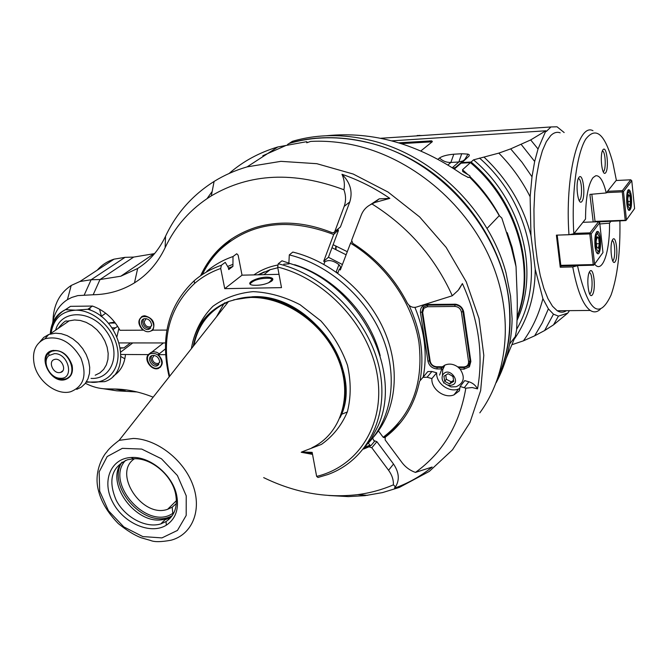 <?xml version="1.0" encoding="UTF-8"?>
<svg xmlns="http://www.w3.org/2000/svg" width="668" height="668" viewBox="0 0 668 668"><rect width="100%" height="100%" fill="white"/><g stroke="black" fill="none" stroke-linecap="round" stroke-linejoin="round"><path stroke-width="1" d="M63.485 310.921L70.474 306.336L92.485 306.053C104.2 310.294 113.36 318.369 119.981 330.276L142.919 330.184C137.55 324.222 137.533 319.513 142.852 316.056L144.722 315.755C152.872 318.06 155.586 322.853 152.88 330.142L166.9 330.084M374.222 440.68L376.886 441.682L393.51 464.026C399.364 472.76 399.823 480.659 394.897 487.749M424.414 375.608L427.821 371.575L431.912 371.475L436.68 372.802L431.887 378.581L427.086 377.228L422.969 377.328L419.554 381.311C414.586 405.033 403.163 423.654 385.286 437.173L385.135 439.911L402.002 462.582C405.518 467.216 410.002 470.489 415.438 472.418L432.146 467.041C420.84 476.175 408.307 483.215 394.554 488.149L395.164 486.479L393.402 484.843C393.577 479.799 391.966 474.94 388.576 470.272L371.809 447.76L369.045 446.775L363.551 449.071L370.982 445.564L374.372 441.515L372.652 438.125M436.68 372.802C435.803 383.173 449.088 393.001 458.599 388.968L459.809 388.434M415.438 472.418C442.767 452.754 459.559 424.673 465.821 388.191L460.118 386.488L464.719 380.618L468.869 381.77C472.76 382.964 475.641 385.336 477.52 388.885C483.69 354.633 478.647 319.529 462.398 283.574L459.1 289.202M370.005 204.942L379.165 198.855L389.845 198.371C374.614 188.017 358.666 179.984 341.983 174.273C350.299 182.506 352.904 191.724 349.798 201.92L340.404 226.986L334.651 231.879M347.293 251.702L333.132 244.697M442.901 368.978L436.947 368.928C432.138 368.427 429.148 365.855 427.963 361.204L420.431 312.44C420.164 307.672 422.393 305.017 427.111 304.483L455.634 304.216C460.052 305.109 462.749 307.714 463.726 312.031L470.856 361.471L469.387 366.841L463.993 369.162L460.152 369.128C465.329 377.253 464.018 383.115 456.227 386.722L450.983 386.914L447.518 385.002L449.806 385.403C463.717 384.609 448.629 364.169 442.458 375.458C441.306 379.691 442.993 382.873 447.518 385.002M165.581 354.683L158.232 354.65L165.372 348.955M158.232 354.65C163.501 360.469 163.577 365.07 158.441 368.444C151.761 371.141 143.453 359.793 148.313 354.599L149.398 353.748L148.446 355.393M158.107 367.951L160.671 367.033M148.313 354.599L125.467 354.499C124.507 364.361 120.365 371.617 113.051 376.251M200.592 275.759C211.572 251.97 229.967 235.854 255.769 227.404C279.884 220.273 305.334 222.026 332.121 232.673L333.582 232.756L334.768 231.629L344.179 206.395C346.074 201.11 345.991 195.565 343.936 189.762C294.062 171.15 249.865 173.179 211.33 195.866C190.739 208.733 175.342 226.001 165.138 247.661C157.848 262.883 147.628 274.615 134.477 282.856C122.019 290.513 108.249 294.479 93.169 294.763L77.805 295.607L71.802 297.419L67.426 299.648C58.817 305.218 53.774 313.634 52.313 324.915M85.395 383.29C92.284 386.856 99.198 388.718 106.137 388.876L114.921 389.018C127.396 389.252 140.146 391.974 153.156 397.176M263.685 477.62C294.655 492.692 326.009 498.361 357.747 494.621C370.231 492.984 382.113 489.727 393.402 484.843M312.532 454.374L301.218 452.278M92.485 306.053L87.859 309.251L75.601 310.177L65.656 309.693L70.474 306.336M86.172 382.213L104.709 381.653C133.149 372.878 121.2 318.853 87.859 309.251M76.711 389.377L81.404 387.064L85.22 383.507L87.959 378.873L89.487 373.379L89.704 367.3L88.602 360.929L86.222 354.591L82.69 348.604L78.181 343.277L72.912 338.885L67.167 335.637L61.231 333.708L55.402 333.173L48.714 334.501L43.737 337.415L39.938 341.782M34.327 364.895C31.772 352.103 35.312 343.402 44.956 338.776C59.293 335.461 71.267 341.891 80.903 358.065C87.266 375.182 83.842 386.413 70.624 391.749C56.914 395.665 38.093 381.67 34.327 364.895M72.077 365.212C73.397 372.418 71.284 377.153 65.74 379.416C50.776 385.01 36.072 354.858 51.812 350.658C61.272 349.464 68.027 354.316 72.077 365.212M114.671 322.143L109.636 322.894L108.625 323.596M118.887 328.305L116.958 336.605M120.524 348.178L123.972 347.844L120.465 347.836M117.635 326.276L113.117 329.575M120.992 351.894L132.765 342.934M130.435 342.926L123.972 347.844M125.467 354.499L121.117 354.483M161.798 362.423C160.328 355.51 156.562 352.587 150.492 353.656C143.378 356.52 150.083 370.122 157.581 368.093C160.27 367.367 161.673 365.479 161.798 362.423M159.31 353.789L156.688 352.286L153.949 351.744L151.277 352.295L149.398 353.748M159.702 361.922L157.139 365.839C151.569 367.993 146.259 357.196 152.079 355.543C156.27 355.159 158.809 357.288 159.702 361.922M151.669 355.702L150.801 358.44C151.703 363.066 154.241 365.187 158.425 364.795L158.859 364.619M159.685 362.373L158.241 363.45C154.926 363.759 152.914 362.089 152.204 358.424L154.049 355.376M141.791 316.515L140.43 318.527M149.657 331.487L153.122 330.142M153.782 325.667C152.337 318.719 148.58 315.772 142.509 316.816C135.278 319.646 141.791 333.516 149.407 331.545C152.204 330.81 153.657 328.856 153.782 325.667M343.936 189.762C344.913 184.527 344.262 179.358 341.983 174.273M389.845 198.371L374.74 202.521L372.018 203.974C366.907 206.17 363.325 209.877 361.254 215.088L351.644 240.296L352.787 243.311C376.368 258.274 394.512 278.139 407.229 302.913C409.426 306.52 412.415 307.931 416.206 307.138L452.294 295.765C434.901 257.255 408.14 226.661 372.018 203.974M462.398 283.574L458.131 290.388L452.294 295.765M465.821 388.191L472.201 387.54L477.52 388.885M97.252 270.156C101.761 264.962 107.364 261.297 114.053 259.159L125.041 257.347L133.692 257.088L153.999 253.706L120.799 276.218L137.666 268.469C149.64 260.879 158.934 250.133 165.547 236.247C176.252 213.401 192.442 195.131 214.094 181.437C224.206 175.191 235.211 170.332 247.102 166.875L280.894 161.347L316.841 163.693L353.18 174.031L388.058 192.05L419.613 216.925L446.157 247.402L466.281 281.879L479.006 318.502L483.807 355.368L480.651 390.605L469.955 422.552L452.478 449.84L429.299 471.399L399.314 487.44L382.505 492.592L364.811 495.673L348.312 496.608L328.798 495.497M120.799 276.218L100 279.541L91.132 279.742L79.893 281.52L71.192 285.47C59.502 293.252 53.423 305.092 52.964 320.982M153.999 253.706L154.684 253.481M124.858 358.783L121.092 356.67M103.365 388.726L116.725 390.813L137.023 391.957M229.082 173.488C242.977 161.364 259.234 152.529 277.83 146.968L306.562 141.699L306.737 142.777L310.603 141.424C325.024 140.664 339.686 141.942 354.608 145.257C410.703 157.79 464.11 201.602 489.201 256.57C514.226 311.605 509.3 372.569 479.808 412.857M207.055 198.605L212.173 191.465M306.562 141.699L307.597 142.468M441.815 368.97L439.569 375.099M443.585 382.989L443.819 382.488M89.086 309.685L89.069 308.416M89.971 307.789L89.971 310.027M460.118 386.488L459.4 390.797L453.964 394.88C444.395 398.921 431.01 389.01 431.887 378.581M151.678 325.182L149.006 329.24C143.336 331.37 138.167 320.356 144.088 318.736C148.271 318.377 150.801 320.531 151.678 325.182M143.72 318.878L142.735 321.834C143.62 326.485 146.15 328.623 150.325 328.247L150.718 328.097M151.644 325.809L150.158 326.894C146.843 327.195 144.847 325.5 144.146 321.817L146.183 318.611M436.947 368.928L437.173 367.358L443.477 367.408M458.557 367.534L464.218 367.584L468.836 365.588L470.088 360.987L462.957 311.589C462.122 307.898 459.818 305.668 456.027 304.9L427.695 305.167L423.337 307.055L421.967 311.989L429.474 360.745L427.963 361.204M440.73 368.961L442.433 366.782L436.095 366.707C432.897 366.139 430.935 364.31 430.192 361.221L422.677 312.415L423.829 308.307L427.453 306.737L454.825 306.428C458.365 306.729 460.561 308.608 461.413 312.048L468.569 361.455C468.702 364.82 467.074 366.649 463.667 366.957L457.772 366.907L460.152 369.128M457.772 366.907C453.405 363.91 449.088 363.325 444.813 365.154L442.433 366.782L443.769 366.799M436.613 366.74L437.173 367.358L436.555 367.325C432.73 366.64 430.367 364.444 429.474 360.745L430.192 361.221M444.688 381.294L449.581 383.891L453.722 381.411L452.962 376.326L448.061 373.729L443.928 376.226L444.688 381.294L446.324 379.282L451.201 381.862L453.564 380.359M449.581 383.891L451.201 381.862M446.324 379.282L445.798 375.099M372.953 437.74C395.74 412.381 401.117 370.69 384.835 332.021C368.519 293.394 331.695 261.547 292.826 252.061L289.302 254.892L288.893 262.749M169.647 376.251C161.122 338.275 169.43 307.338 194.588 283.449C202.17 276.919 210.879 271.926 220.724 268.478L224.749 288.668L281.495 287.632L277.663 267.041L278.264 263.768L281.954 260.804L300.249 266.908C363.96 291.782 402.904 374.89 377.554 427.002L371.333 438.651L363.484 448.963M192.593 342.534C196.217 328.372 202.997 316.29 212.908 306.295C224.415 297.986 237.808 293.102 253.089 291.632C268.937 292.367 284.601 296.734 300.074 304.725L320.857 320.89C332.848 334.276 341.724 349.08 347.494 365.304C351.126 381.678 351.076 397.193 347.36 411.847C341.599 425.366 332.973 436.221 321.458 444.395L301.685 451.969L312.156 452.353L316.632 476.384L317.985 477.486L327.871 474.522C366.966 460.477 389.861 416.54 379.349 368.302C369.037 320.097 325.65 275.325 278.264 263.768M380.192 355.71C370.231 314.954 334.601 277.095 294.63 264.695M368.168 443.235C392.083 418.302 398.429 376.159 382.33 336.714C366.214 297.302 328.815 264.57 289.302 254.892M220.724 268.478L221.359 265.271L225.25 262.357L228.347 267.693L228.723 269.563L232.923 266.365L233.007 256.545L236.731 253.756L238.134 255.176L242.033 275.174L279.024 274.331M224.64 302.821L224.248 303.322M223.805 303.907L216.424 316.908M224.749 288.668L242.033 275.174M271.742 281.061C266.532 284.259 260.303 285.645 253.038 285.203C242.409 283.791 259.969 275.634 269.697 277.395C273.037 278.022 273.721 279.241 271.742 281.061M316.632 476.384C358.29 466.489 385.469 424.222 377.286 375.199C369.379 326.226 325.926 279.082 277.663 267.041M191.374 348.688C195.248 325.884 207.631 310.161 228.548 301.519L238.342 298.746L250.65 297.46C285.603 296.684 324.498 324.222 338.659 360.394C353.071 396.533 340.63 434.233 311.864 447.785M176.678 495.305C179.191 508.874 175.742 518.836 166.34 525.182C150.659 535.085 123.505 523.261 112.725 502.244C101.478 481.369 110.571 458.298 131.229 457.496C149.899 456.052 172.653 474.898 176.678 495.305M175.584 493.827C177.922 506.402 174.732 515.654 166.015 521.566L160.788 523.912C145.883 528.547 125.083 517.424 116.232 500.307C107.815 480.442 111.556 466.924 127.463 459.768L133.458 458.782C150.784 457.455 171.851 474.906 175.584 493.827M122.094 462.114C103.323 483.248 138.769 528.705 166.056 518.669L172.194 515.713M170.674 517.65L164.896 519.821M121.401 463.049C107.398 486.371 142.568 526.902 168.503 517.366L171.217 516.347M174.081 512.44L172.803 513.316C147.62 531.219 104.317 482.847 125.475 460.444M176.335 503.547L172.202 507.204L167.643 509.292C142.267 518.593 112.207 473.086 134.468 458.757M233.007 256.545C223.17 259.944 214.428 264.87 206.779 271.308M232.556 264.503L227.638 266.457M228.448 268.169L232.923 266.365M221.359 265.271C211.105 268.795 202.045 273.955 194.179 280.752C168.202 305.56 159.869 337.591 169.179 376.852M272.845 279.575L269.855 278.272C260.228 278.038 253.623 279.917 250.049 283.908M258.516 274.798L270.131 269.68L277.796 267.768M323.888 264.336L324.807 261.873C328.556 259.51 333.265 260.436 338.952 264.645C340.839 266.699 340.93 268.277 339.21 269.371L337.766 273.179M324.807 261.873L323.696 261.297L328.422 257.272L342.4 264.528M378.439 430.902L383.181 437.281C411.73 415.354 423.654 383.749 418.953 342.475C412.874 303.564 386.271 264.762 350.541 243.185L340.329 269.955L339.21 269.371M323.696 261.297L333.691 234.51C288.493 217.342 250.809 222.227 220.64 249.172C213.117 256.445 207.063 264.82 202.479 274.314M304.867 452.086L312.34 453.355M364.895 447.351L369.872 445.155L368.319 443.076M333.691 234.51L338.309 230.001L338.4 230.627L328.422 257.272M334.543 233.107L333.666 232.731M229.324 240.422L220.398 247.92C212.257 255.794 205.836 264.937 201.126 275.35M302.671 452.002L312.424 453.789M369.872 445.155L370.982 445.564M350.541 243.185L351.568 241.616M337.858 272.928L336.179 271.959M218.92 250.867L231.445 238.944M337.407 229.617L338.309 230.001M400.499 422.619L384.292 437.699L383.181 437.281M420.197 379.608C424.422 355.326 420.706 330.56 409.033 305.293M414.92 307.397C424.756 331.353 427.503 354.633 423.161 377.253M344.93 391.966L345.498 391.632M45.883 364.987C48.63 373.37 53.883 378.171 61.64 379.382L65.489 378.923C78.749 375.575 69.514 349.999 55.193 350.7L52.046 351.159L48.814 352.946C45.733 355.844 44.756 359.86 45.883 364.987M109.452 323.078L108.909 323.922M54.467 353.631L48.998 355.551C41.458 361.304 49.691 378.197 60.011 378.247C74.749 379.716 68.879 353.147 54.467 353.631M59.085 372.644C52.455 372.919 48.171 361.087 54.358 359.518C61.08 357.046 67.61 370.573 60.613 372.427L59.085 372.644M517.132 316.799C535.786 267.876 516.665 201.552 470.431 162.641L461.062 163.167L454.465 169.012M545.848 130.778L530.693 139.929L510.678 148.872L498.821 153.122L473.52 159.861L471.107 162.032L461.747 162.558L461.864 163.126M517.107 317.726C536.746 268.686 517.867 201.344 471.107 162.032L470.715 162.883M438.058 159.209L439.511 157.99C442.408 156.036 447.176 154.784 453.806 154.216L461.738 153.74L468.001 154.124L469.312 154.876L469.07 156.07L461.337 163.151M456.712 167.025L453.163 168.169M391.832 140.856L545.873 130.786L538.032 148.989L534.667 161.464L521.249 144.497M420.898 150.91L432.371 141.658L431.762 140.856L431.904 141.825L401.384 143.628M431.762 140.856L398.796 142.827M530.693 139.929L538.032 148.989M498.821 153.122C511.621 166.123 522.059 180.669 530.133 196.743L530.968 235.545L535.218 269.246L542.892 298.646L548.386 308.866L553.471 314.169L558.423 316.123L567.758 313.117L569.478 310.645M564.168 132.565L557.029 126.786L550.933 126.962L546.282 131.496L545.89 130.786M530.133 196.743L531.995 176.811L534.667 161.464M548.386 308.866L542.282 322.861L534.65 335.829L544.629 330.535L553.513 324.865L567.758 313.117M553.471 314.169L544.629 330.535M558.423 316.123L553.513 324.865M512.498 344.521L523.411 340.847L534.65 335.829M514.619 338.634C528.171 318.619 535.043 295.498 535.218 269.246M530.968 235.545C523.244 205.535 507.655 179.45 484.208 157.289M542.892 298.646C538.909 314.286 532.421 328.355 523.411 340.847M335.971 249.465L336.171 246.1M380.76 138.268L417.542 135.838M422.376 135.504L417.191 135.512M416.08 135.921L550.933 126.962M417.575 135.821L419.621 135.353M335.795 246.116L335.595 249.289M453.697 168.511L456.019 167.635M326.468 135.746C372.752 131.053 417.926 143.87 461.972 174.198L468.326 177.488L470.255 177.17L469.796 175.734L462.732 171.526L462.515 169.756L470.431 162.641M487.005 228.481L499.23 215.664L501.81 218.035L511.321 247.377L516.038 266.724L516.948 290.313C517.491 302.036 517.374 315.221 516.606 329.858L515.287 336.555L509.667 343.953M498.094 377.428C508.757 353.506 512.298 327.161 508.724 298.396C502.177 249.465 471.75 200.3 428.672 170.064C385.486 139.954 332.555 130.452 289.586 143.152L292.367 141.332C316.882 134.134 342.859 133.775 370.322 140.272C432.313 154.625 489.343 210.086 505.993 272.803L510.552 296.158L512.122 318.861C511.671 342.3 506.369 363.551 496.224 382.605M262.808 155.736L286.146 145.39M287.516 144.505L289.119 143.453C313.409 136.33 339.169 135.913 366.398 142.217C442.233 158.708 508.072 237.507 509.659 313.175C510.511 335.921 506.803 356.921 498.512 376.167M346.116 254.792L331.996 247.711M376.819 200.801L379.165 198.855M510.678 148.872L522.05 162.332L531.995 176.811M566.464 310.67C563.466 312.649 560.385 312.674 557.229 310.762L552.494 306.236L547.969 298.696L543.827 288.325L540.237 275.45L537.348 260.512L535.285 244.071L534.133 226.753L533.949 209.251L534.742 192.25L536.479 176.435L539.068 162.407L542.408 150.684L546.349 141.649L550.733 135.587C553.822 132.573 556.978 131.654 560.202 132.823M572.743 266.941L560.243 267.225L561.212 265.973L577.862 265.588L572.743 266.941C577.235 290.755 583.089 305.251 590.295 310.445C593.752 312.682 597.083 312.29 600.298 309.259M592.975 130.711C578.321 122.469 564.819 176.619 568.969 234.735L556.394 235.144L560.243 267.225M568.969 234.735L573.829 233.775C571.349 194.263 576.659 153.757 585.744 139.136C595.94 125.968 604.999 133.951 612.923 163.076L616.364 180.201L606.243 192.943C603.388 181.053 599.897 175.317 595.772 175.734L593.042 177.613C588.124 184.535 585.619 198.338 585.535 219.029L573.829 233.775M579.098 177.179C583.164 172.436 585.894 196.809 581.853 201.544C577.803 206.662 574.956 181.805 579.098 177.179M603.12 149.582C606.769 145.323 609.233 168.561 605.609 172.803C601.977 177.396 599.413 153.715 603.12 149.582M606.519 192.601L622.267 191.883L622.835 191.232L622.401 190.622L607.546 191.307M622.401 190.622L630.701 179.801L616.113 180.51M623.495 191.541L631.769 180.694L634.6 208.566L626.434 219.914L623.495 191.541L622.835 191.232M630.701 179.801L631.769 180.694M631.444 197.035C631.92 205.552 631.118 210.028 629.039 210.47C625.774 209.268 625.908 187.683 629.156 189.846C630.216 190.572 630.976 192.968 631.444 197.035M598.837 221.876L625.874 220.565L625.215 220.265L622.267 191.883M625.874 220.565L626.434 219.914M577.57 265.981C587.882 311.238 599.062 320.89 611.103 294.939C617.474 276.694 620.405 252.086 619.912 221.1M610.777 221.434L609.5 223.154C610.059 251.744 602.26 274.398 594.645 264.085M612.756 239.436C616.247 234.51 618.61 256.813 615.144 261.714C611.663 266.958 609.208 244.246 612.756 239.436M589.777 271.392C593.668 265.914 596.282 289.261 592.424 294.722C588.55 300.55 585.828 276.761 589.777 271.392M561.212 265.973L560.811 265.338L593.259 264.57L593.977 264.879L593.635 265.213L577.862 265.588M591.18 233.858L599.697 222.711L602.97 252.521L594.578 264.177L591.18 233.858L557.229 235.119M593.977 264.879L594.578 264.177M593.259 264.57L589.852 234.243M594.988 246.233C594.445 236.722 595.43 231.804 597.943 231.479C601.759 233.215 601.225 256.454 597.434 253.589C596.299 252.721 595.489 250.275 594.988 246.233M590.454 233.541L590.003 232.865L598.536 221.743L599.697 222.711M574.129 233.399L590.003 232.865M560.811 265.338L557.212 235.311M582.93 222.31L598.536 221.743M593.209 221.935L589.894 194.405L606.243 192.943M609.5 223.154L599.831 223.955M595.096 221.868L591.823 194.238M594.837 221.384L625.215 220.265M598.678 237.942L597.083 236.773L596.115 241.39L596.758 247.168L598.361 248.304L599.313 243.695L598.678 237.942L596.825 238.008M599.313 243.695L596.382 243.787M612.164 240.58L612.414 240.664C615.403 241.816 615.554 260.52 612.564 260.712M589.184 272.486L589.635 272.636C592.984 274.172 592.85 294.037 589.493 293.745M629.941 195.991L628.571 194.764L627.736 198.947L628.296 204.358L629.673 205.56L630.492 201.377L629.941 195.991L628.312 196.058M630.492 201.377L628.004 201.477M578.296 178.59L578.73 178.682C582.304 179.884 582.563 200.717 578.997 200.367M602.352 150.993L602.586 151.052C605.759 151.903 606.243 171.467 603.095 171.618M393.51 464.026L388.576 470.272M371.809 447.76L376.886 441.682M86.715 381.72L92.61 382.372C109.928 382.806 121.643 366.223 117.075 346.642C112.775 327.053 93.069 309.785 75.601 310.177C61.523 311.188 53.348 318.895 51.077 333.307M91.032 378.405C112.525 379.775 121.843 351.902 106.095 330.911C90.881 309.509 61.013 309.468 55.636 330.167M65.773 309.509C56.296 314.01 51.127 322.126 50.275 333.858M95.223 375.207L99.874 372.903L103.657 369.379L106.396 364.803L107.924 359.384L108.183 353.389L107.13 347.126L104.818 340.897L101.369 335.019L96.943 329.8L91.775 325.5L86.122 322.335L80.277 320.456L74.524 319.964L69.155 320.865L60.295 326.961M111.957 327.854L115.489 327.838M340.404 226.986L334.768 231.629M344.179 206.395L349.798 201.92M165.547 236.247L165.138 247.661M133.692 257.088L100 279.541L93.169 294.763M84.268 294.914L91.132 279.742L125.041 257.347M116.725 390.813L106.137 388.876M114.921 389.018L125.434 390.964M101.386 316.265L99.565 309.192M105.686 313.225L101.11 316.465L105.678 313.234M427.086 377.228L431.912 371.475M468.869 381.77L464.302 387.665M115.364 323.036L109.343 323.078M369.379 446.308L368.945 446.817M463.667 366.957L464.218 367.584L463.993 369.162M420.431 312.44L421.967 311.989L422.677 312.415M427.453 306.737L427.695 305.167L427.111 304.483M454.49 304.149L455.058 304.842L454.825 306.428M461.413 312.048L462.957 311.589L463.726 312.031M470.856 361.471L470.088 360.987L468.569 361.455M233.65 299.857L252.504 296.751C309.743 293.035 365.054 370.097 340.037 417.709M341.306 414.344C345.59 402.821 346.583 390.279 344.304 376.719C337.883 334.092 292.684 295.214 252.237 296.968L233.8 299.815M225.275 303.172C208.182 311.989 197.711 326.109 193.87 345.515M237.608 298.897L239.553 298.487C281.896 288.367 337.115 329.416 344.028 377.136C346.016 388.793 345.54 399.773 342.601 410.077M193.194 346.375C197.285 325.199 208.984 310.361 228.289 301.844M119.121 440.362C112.516 445.406 108.333 449.355 106.588 452.219C105.11 453.238 92.794 470.314 98.58 491.047C101.352 502.06 107.924 512.907 118.294 523.587C126.803 530.459 134.393 535.177 141.048 537.732L150.701 540.504C154.442 542.115 161.197 542.024 170.983 540.228C192 534.759 202.195 510.569 193.002 485.335C184.017 460.085 157.164 439.085 133.358 438.442L119.121 440.362L228.548 301.519M99.674 491.172L108.466 510.744L123.805 526.893L142.827 536.588L161.94 537.899L177.446 530.425L186.188 515.445L186.222 495.815L177.396 475.516L161.456 458.774L141.733 449.08L122.336 448.345L107.181 456.553L99.165 471.867L99.674 491.172M346.625 412.223L341.431 414.369M253.915 274.899C261.013 269.964 269.054 266.657 278.038 264.979M283.783 264.186L289.044 263.885M461.738 153.74L458.832 161.99L452.386 167.66M439.511 157.99C442.792 161.113 446.575 162.6 450.867 162.449L458.832 161.99L463.876 160.679M448.011 164.921L450.867 162.449L453.806 154.216M516.64 329.291C545.973 279.733 530.726 202.588 479.482 158.049M473.52 159.861C521.975 200.5 539.953 271.141 517.024 320.415M469.821 177.463C481.377 188.952 491.18 201.686 499.23 215.664M516.99 291.273L516.038 266.724L515.304 261.823L512.055 247.152L507.237 232.664M499.338 215.564C491.665 201.344 482.004 188.485 470.364 176.987M467.725 174.457L462.515 169.756M470.255 177.17L467.617 177.304M515.287 336.555L506.244 358.157M597.952 233.299L596.516 231.971M595.438 245.632C598.211 254.8 599.722 252.754 599.981 239.495C597.234 230.243 595.714 232.289 595.438 245.632M631.068 197.536C628.688 188.727 627.386 190.489 627.152 202.821C629.548 211.564 630.851 209.81 631.068 197.536M429.967 140.814L430.108 141.783M159.51 367.575L158.441 368.444M65.656 309.693C62.416 310.369 50.543 320.74 50.409 333.766M58.024 328.522C62.992 322.494 65.948 320.055 66.892 321.191L69.155 320.865L49.966 334.067M44.956 338.776L48.714 334.501M70.633 375.758L65.74 379.416M150.492 353.656L151.277 352.295M151.895 352.053L163.443 342.943M157.139 365.839L158.425 364.795M158.241 363.45L159.694 362.273M142.509 316.816L143.002 316.006M357.747 494.621L367.534 495.339M211.33 195.866L214.094 181.437M137.666 268.469L134.477 282.856M79.893 281.52L114.053 259.159M67.426 299.648L71.192 285.47M277.83 146.968L247.102 166.875M422.969 377.328L427.821 371.575M458.599 388.968L453.964 394.88M149.006 329.24L150.325 328.247M150.158 326.894L151.653 325.759M369.045 446.775L369.479 446.266M436.095 366.707L436.555 367.325M423.829 308.307L423.337 307.055M456.027 304.9L455.634 304.216M468.836 365.588L469.387 366.841M444.813 365.154L442.675 369.838L442.458 375.458M451.568 375.583L453.029 376.735M239.553 298.487L238.342 298.746M133.458 458.782L131.229 457.496M166.015 521.566L166.34 525.182M166.056 518.669L160.788 523.912M172.202 507.204L172.803 513.316M176.419 500.641L167.643 509.292M194.588 283.449L194.179 280.752M269.855 278.272L269.697 277.395M268.586 282.84L272.427 279.149M263.918 274.673L270.131 269.68M336.154 272.026L338.952 264.645M220.64 249.172L220.398 247.92M264.369 271.843L258.04 274.807M53.223 350.324L52.046 351.159M60.011 378.247L61.64 379.382M48.998 355.551L48.814 352.946M62.784 370.824L60.613 372.427M165.472 342.943L119.305 342.926M468.001 154.124L464.861 159.393L455.159 167.66M454.465 168.278L453.981 168.695M590.295 310.445L557.229 310.762M596.975 231.512L597.943 231.479M597.008 253.205L598.712 251.385M589.126 272.644L589.635 272.636M628.479 189.871L629.156 189.846M629.214 191.549L627.995 190.397M628.571 210.053L629.966 208.466M578.246 178.707L578.73 178.682"/></g></svg>
